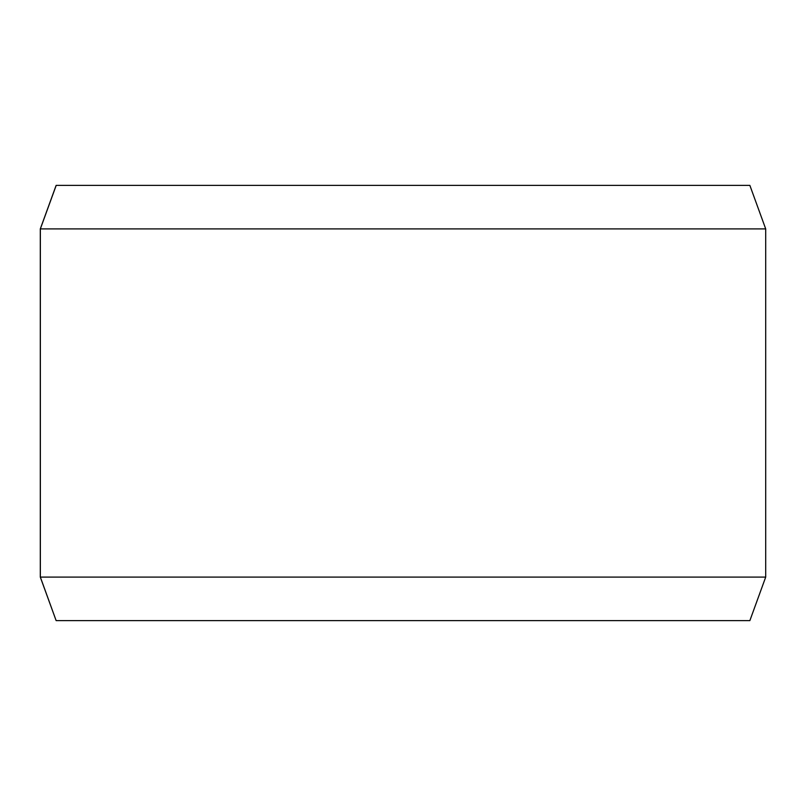 <?xml version="1.0" encoding="UTF-8"?>
<svg xmlns="http://www.w3.org/2000/svg" width="806" height="806" viewBox="0 0 806 806"><rect width="100%" height="100%" fill="white"/><g stroke="black" fill="none" stroke-linecap="round" stroke-linejoin="round"><path stroke-width="1.21" d="M56.198 620.62L749.862 620.62L765.7 577.096L765.7 228.904L749.862 185.38L56.138 185.38L40.3 228.904L40.3 577.096L56.138 620.62L40.35 577.096L40.35 228.904L56.198 185.38M765.7 228.904L40.35 228.904M765.7 577.096L40.35 577.096"/></g></svg>
